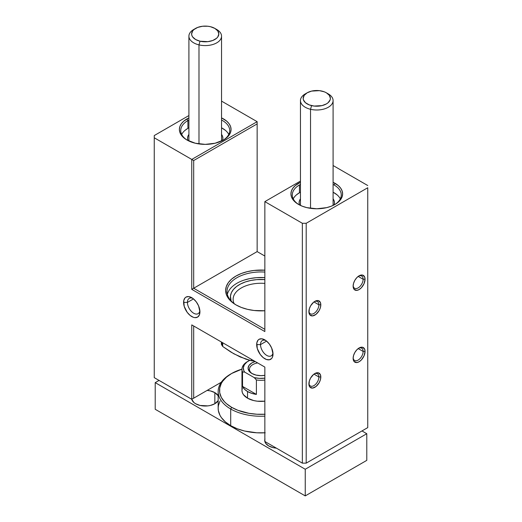 <?xml version="1.0" encoding="UTF-8"?>
<svg xmlns="http://www.w3.org/2000/svg" width="522" height="522" viewBox="0 0 522 522"><rect width="100%" height="100%" fill="white"/><g stroke="black" fill="none" stroke-linecap="round" stroke-linejoin="round"><path stroke-width="0.78" d="M264.85 414.253A41.479 23.947 180 0 1 231.67 407.343L230.704 409.007A42.843 24.736 0 0 0 264.85 416.151A42.843 24.736 180 0 1 230.704 409.007L230.704 425.665A42.843 24.736 0 0 0 264.85 432.81M257.633 362.927A11.562 6.675 0 0 0 252.374 373.752A11.562 6.675 180 0 1 249.438 369.308A11.562 6.675 180 0 1 257.633 362.927M251.865 373.471L251.865 373.471A12.919 7.458 180 0 1 255.219 361.531L251.865 362.927L249.066 365.341L248.08 368.199L249.066 371.051L251.865 373.471L256.054 375.09L261 375.657L264.85 375.318A12.919 7.458 180 0 1 251.865 373.471M248.498 360.983L247.539 361.537A19.04 10.995 0 0 0 242.528 371.971L244.648 372.088L254.266 377.634L256.393 379.977L256.393 394.41L242.528 386.404L242.528 371.971A19.04 10.995 180 0 1 241.96 369.308L241.96 390.41A19.04 10.995 0 0 0 247.539 398.182L247.539 391.52A19.04 10.995 180 0 1 242.528 386.404L242.528 371.971L244.648 372.088A17.683 10.205 180 0 1 248.498 360.983A17.683 10.205 180 0 1 249.751 360.324L246.802 362.118L244.355 364.754L243.343 367.684L243.839 370.659L244.648 372.088L254.266 377.634L256.393 379.977A19.04 10.995 0 0 0 264.85 380.075A19.04 10.995 180 0 1 256.393 379.977L256.393 394.41A19.04 10.995 180 0 1 247.539 391.52L247.539 398.182A19.04 10.995 0 0 0 264.85 401.177L257.287 401.19L253.712 400.563L247.539 398.182L243.409 394.612L242.325 392.551L241.96 390.41L242.325 388.264M214.842 392.629L214.842 403.734L218.157 400.602A13.598 7.85 180 0 1 195.606 403.734A13.598 7.85 180 0 1 191.757 399.291L193.916 402.54L195.606 403.734L200.017 405.437L207.873 405.881L210.425 405.437L214.842 403.734L214.842 392.629L210.425 390.926L207.149 390.41A13.598 7.85 180 0 1 214.842 392.629A13.598 7.85 180 0 1 218.157 395.761L214.842 392.629M264.974 438.845L264.713 440.379L265.744 443.38L268.693 445.932A13.598 7.85 180 0 1 264.713 440.379A13.598 7.85 180 0 1 264.85 439.27M220.003 400.994L218.366 405.751L218.157 408.178L218.366 410.599L220.003 415.355L221.419 417.639L225.38 421.913L230.704 425.665L230.704 409.007L231.67 407.343A41.479 23.947 180 0 1 231.67 373.471A41.479 23.947 180 0 1 241.96 369.132L231.67 373.471L226.509 377.099L222.679 381.243L221.308 383.455L219.716 388.061L219.716 392.753L221.308 397.359L224.414 401.699L226.509 403.715L231.67 407.343L237.954 410.318L248.961 413.326L256.935 414.24L265.065 414.24M366.783 433.717L305.24 469.252L155.217 382.633L159.06 380.414L155.217 382.633L155.217 409.287L155.217 382.633L305.24 469.252L305.24 495.9L155.217 409.287L305.24 495.9L305.24 469.252L366.783 433.717L361.974 430.937L366.783 433.717L366.783 460.365L366.783 433.717M268.693 445.932L273.104 447.635L276.386 448.15A13.598 7.85 180 0 1 268.693 445.932M231.67 373.471L230.704 374.026A42.843 24.736 0 0 0 230.704 409.007A42.843 24.736 180 0 1 218.157 391.52L218.157 408.178A42.843 24.736 0 0 0 230.704 425.665L237.197 428.738L244.603 431.028L256.798 432.79L265.202 432.79M366.783 460.365L305.24 495.9L366.783 460.365M218.157 391.52A42.843 24.736 180 0 1 231.194 373.752M241.96 369.308A19.04 10.995 180 0 1 248.035 361.257M254.266 377.634L259.297 378.359L264.85 378.163A17.683 10.205 180 0 1 254.266 377.634M242.528 386.404L244.427 389.158L247.539 391.52L251.624 393.314L256.393 394.41L242.528 386.404M327.268 93.36A16.319 9.422 180 0 1 333.095 100.576A16.319 9.422 180 0 1 310.538 109.287A16.319 9.422 -0 0 0 330.348 105.809A16.319 9.422 -0 0 0 328.318 93.914L326.394 92.805A13.598 7.85 180 0 1 328.09 102.717A13.598 7.85 180 0 1 311.575 105.614L310.538 109.287L310.538 208.337L310.538 109.287A16.319 9.422 180 0 1 300.457 100.576A16.319 9.422 180 0 1 306.283 93.36M307.158 92.805L305.24 93.914A16.319 9.422 0 0 0 310.538 109.287L311.575 105.614A13.598 7.85 180 0 1 307.158 92.805A13.598 7.85 180 0 1 321.976 91.102A13.598 7.85 180 0 1 326.394 92.805L329.343 95.35L330.38 98.351L330.119 99.885L328.09 102.717L326.4 103.911L321.989 105.614L314.127 106.057L309.226 104.889L305.474 102.723L303.439 99.891L303.178 98.358L304.209 95.356L307.158 92.805L311.569 91.102L319.425 90.658L324.332 91.826L326.387 92.805M215.716 28.958A16.319 9.422 180 0 1 221.543 36.175A16.319 9.422 180 0 1 198.986 44.879A16.319 9.422 -0 0 0 218.796 41.408A16.319 9.422 -0 0 0 216.76 29.513L214.842 28.397A13.598 7.85 180 0 1 216.532 38.315A13.598 7.85 180 0 1 200.024 41.205L198.986 44.879L198.986 143.928L198.986 44.879A16.319 9.422 180 0 1 188.905 36.175A16.319 9.422 180 0 1 194.732 28.958M195.606 28.397L193.682 29.513A16.319 9.422 0 0 0 198.986 44.879L200.024 41.205A13.598 7.85 180 0 1 195.606 28.397A13.598 7.85 180 0 1 210.425 26.694A13.598 7.85 180 0 1 214.842 28.397L217.785 30.942L218.822 33.95L217.791 36.951L216.532 38.315L212.78 40.481L207.88 41.656L200.024 41.205L195.613 39.509L192.657 36.958L191.887 35.489L191.62 33.956L192.657 30.948L193.91 29.591L197.662 27.425L202.562 26.25L207.873 26.25L210.425 26.694L214.836 28.397M318.89 376.969A7.073 4.085 120 0 0 314.355 373.843A7.073 4.085 -60 0 1 317.428 373.732A7.073 4.085 -60 0 1 318.89 376.969L313.957 374.124L318.89 376.969A7.073 4.085 -60 0 1 315.803 384.088A7.073 4.085 -60 0 1 310.355 385.98A7.073 4.085 -60 0 1 308.913 383.265A7.073 4.085 120 0 0 314.12 385.49A7.073 4.085 120 0 0 318.89 376.969L320.815 376.969L318.89 376.969M308.893 383.853A8.43 4.868 -60 0 1 314.851 373.53A8.43 4.868 -60 0 1 320.815 376.969L320.364 374.6L318.166 372.773L316.019 372.989L313.689 374.333L310.636 377.98L309.344 380.956L309.004 385.132L309.898 387.102L312.574 388.094L316.019 386.495L319.072 382.848L320.364 379.866L320.815 376.969A8.43 4.868 -60 0 1 314.851 387.298A8.43 4.868 -60 0 1 308.893 383.853M363.129 351.43A7.073 4.085 120 0 0 358.588 348.304A7.073 4.085 -60 0 1 361.668 348.194A7.073 4.085 -60 0 1 363.129 351.43L358.196 348.585L363.129 351.43A7.073 4.085 -60 0 1 360.043 358.549A7.073 4.085 -60 0 1 354.595 360.441A7.073 4.085 -60 0 1 353.153 357.72A7.073 4.085 120 0 0 358.36 359.952A7.073 4.085 120 0 0 363.129 351.43L365.054 351.43L363.129 351.43M353.126 358.314A8.43 4.868 -60 0 1 359.09 347.985A8.43 4.868 -60 0 1 365.054 351.43L364.597 349.055L362.405 347.234L359.09 347.985L356.807 349.831L354.875 352.441L353.583 355.417L353.126 358.314L354.131 361.557L356.807 362.549L359.09 361.759L361.374 359.919L364.049 355.834L365.054 351.43A8.43 4.868 -60 0 1 359.09 361.759A8.43 4.868 -60 0 1 353.126 358.314M363.129 279.25A7.073 4.085 120 0 0 358.588 276.125A7.073 4.085 -60 0 1 361.668 276.014A7.073 4.085 -60 0 1 363.129 279.25L358.196 276.406L363.129 279.25A7.073 4.085 -60 0 1 360.043 286.369A7.073 4.085 -60 0 1 354.595 288.261A7.073 4.085 -60 0 1 353.153 285.541A7.073 4.085 120 0 0 358.36 287.772A7.073 4.085 120 0 0 363.129 279.25L365.054 279.25L363.129 279.25M353.126 286.134A8.43 4.868 -60 0 1 359.09 275.805A8.43 4.868 -60 0 1 365.054 279.25L364.597 276.875L362.405 275.055L359.09 275.805L356.807 277.652L354.875 280.262L353.583 283.237L353.126 286.134L354.131 289.377L356.807 290.369L359.09 289.579L361.374 287.739L364.049 283.655L365.054 279.25A8.43 4.868 -60 0 1 359.09 289.579A8.43 4.868 -60 0 1 353.126 286.134M318.89 304.789A7.073 4.085 120 0 0 314.355 301.664A7.073 4.085 -60 0 1 317.428 301.553A7.073 4.085 -60 0 1 318.89 304.789L313.957 301.944L318.89 304.789A7.073 4.085 -60 0 1 315.803 311.908A7.073 4.085 -60 0 1 310.355 313.8A7.073 4.085 -60 0 1 308.913 311.086A7.073 4.085 120 0 0 314.12 313.311A7.073 4.085 120 0 0 318.89 304.789L320.815 304.789L318.89 304.789M308.893 311.673A8.43 4.868 -60 0 1 314.851 301.351A8.43 4.868 -60 0 1 320.815 304.789L320.364 302.421L318.166 300.594L316.019 300.809L313.689 302.153L310.636 305.801L309.344 308.776L309.004 312.952L309.898 314.923L312.574 315.914L316.019 314.316L319.072 310.668L320.364 307.686L320.815 304.789A8.43 4.868 -60 0 1 314.851 315.118A8.43 4.868 -60 0 1 308.893 311.673M264.85 272.073A34.002 19.627 0 0 0 230.522 282.872A34.002 19.627 0 0 0 236.486 305.181A34.002 19.627 180 0 1 226.998 291.576A34.002 19.627 180 0 1 264.85 272.073M235.996 304.9L235.996 304.9A35.359 20.417 180 0 1 229.119 281.639A35.359 20.417 180 0 1 264.85 270.174L254.103 270.442L247.467 271.603L241.353 273.489L235.996 276.034L231.598 279.126L228.329 282.656L226.32 286.487L225.641 290.467L226.32 294.447L228.329 298.277L231.598 301.807L235.996 304.9L241.353 307.438L247.467 309.331L254.103 310.492L264.85 310.76A35.359 20.417 180 0 1 235.996 304.9M184.866 130.48L187.913 128.34A24.482 14.133 -0 0 1 188.905 127.799L187.913 128.34L187.913 120.569L186.948 118.905A25.839 14.916 180 0 1 188.905 117.887L183.737 121.163L181.349 123.74L179.881 126.539L179.385 129.449L179.881 132.36L181.349 135.159L183.737 137.743L186.948 140L195.332 143.237L205.224 144.372L215.11 143.237L223.494 140A25.839 14.916 180 0 1 186.948 140A25.839 14.916 180 0 1 186.948 118.905L187.913 120.569A24.482 14.133 -0 0 0 187.444 140.281A24.482 14.133 180 0 1 180.742 130.559A24.482 14.133 180 0 1 187.913 120.569L187.913 128.34A24.482 14.133 -0 0 0 181.689 134.448M334.087 184.971A24.482 14.133 0 0 0 333.095 184.436A24.482 14.133 180 0 1 334.087 184.971A24.482 14.133 180 0 1 341.257 194.967A24.482 14.133 180 0 1 334.556 204.683A24.482 14.133 0 0 0 334.087 184.971L335.052 183.307L334.087 184.971M296.424 194.889L299.465 192.748A24.482 14.133 -0 0 1 300.457 192.207L299.465 192.748L299.465 184.971A24.482 14.133 180 0 1 300.457 184.436A24.482 14.133 0 0 0 299.465 184.971A24.482 14.133 0 0 0 299.002 204.683A24.482 14.133 180 0 1 292.294 194.967A24.482 14.133 180 0 1 299.465 184.971L299.465 192.748A24.482 14.133 -0 0 0 293.24 198.856M298.506 204.409L298.506 204.409A25.839 14.916 180 0 1 300.457 182.289L295.289 185.571L292.901 188.148L291.433 190.948L290.937 193.858L291.433 196.768L292.901 199.567L295.289 202.144L298.506 204.409L302.421 206.262L306.89 207.639L316.776 208.774L326.668 207.639L331.131 206.262L335.052 204.409L338.263 202.144L340.651 199.567L342.119 196.768L342.615 193.858L342.119 190.948L340.651 188.148L338.263 185.571L333.095 182.289A25.839 14.916 180 0 1 335.052 183.307A25.839 14.916 180 0 1 335.052 204.409A25.839 14.916 180 0 1 298.506 204.409M192.788 298.349A8.841 5.103 -120 0 0 187.431 302.401L183.587 302.401A11.562 6.675 60 0 1 191.757 297.684A11.562 6.675 60 0 1 199.933 311.843L198.556 305.801L196.298 301.899L193.355 298.786L191.757 297.684L188.631 296.594L185.982 297.109L184.964 297.958L183.744 300.652L184.207 306.375L187.215 312.352L190.165 315.458L193.355 317.304L194.889 317.65L197.538 317.135L199.313 315.099L199.933 311.843A11.562 6.675 60 0 1 191.757 316.56A11.562 6.675 60 0 1 183.587 302.401L187.431 302.401A8.841 5.103 60 0 1 189.264 298.356A8.841 5.103 60 0 1 192.788 298.349M265.874 340.546A8.841 5.103 -120 0 0 260.517 344.598L256.674 344.598A11.562 6.675 60 0 1 264.85 339.881A11.562 6.675 60 0 1 273.019 354.04L271.642 347.998L269.391 344.096L266.442 340.983L264.85 339.881L261.718 338.791L259.069 339.307L258.051 340.155L256.831 342.85L257.294 348.572L260.308 354.549L263.251 357.655L266.442 359.501L269.391 359.788L271.642 358.49L272.399 357.289L273.019 354.04A11.562 6.675 60 0 1 264.85 358.758A11.562 6.675 60 0 1 256.674 344.598L260.517 344.598A8.841 5.103 60 0 1 262.351 340.553A8.841 5.103 60 0 1 265.874 340.546M193.499 298.904L187.431 302.401L193.499 298.904M266.585 341.101L260.517 344.598L266.585 341.101M299.524 204.963A17.683 10.205 180 0 1 299.099 202.738A17.683 10.205 180 0 1 300.457 198.817L299.439 200.748L299.099 202.738L299.524 204.963M187.966 140.555A17.683 10.205 180 0 1 187.542 138.337A17.683 10.205 180 0 1 188.905 134.408L187.881 136.346L187.542 138.337L187.966 140.555M367.749 187.75L367.749 427.609L306.199 463.144L306.199 223.285L367.749 187.75L306.199 223.285L302.349 223.285L264.85 201.629L300.457 181.069L264.85 201.629L302.349 223.285L302.349 463.144L306.199 463.144L367.749 427.609L367.749 187.75M221.543 134.408A17.683 10.205 180 0 1 222.901 138.337A17.683 10.205 180 0 1 222.476 140.555L222.901 138.337L222.561 136.346L221.556 134.428M154.251 137.782L154.251 135.557L188.905 115.551L154.251 135.557L154.251 137.782L191.757 159.432L154.251 137.782L154.251 377.641L191.757 399.291L221.282 382.248L193.682 398.182L193.682 326.002L264.85 367.09L191.757 324.893L191.757 399.291L154.251 377.641L154.251 137.782M221.543 101.118L257.15 121.678L191.757 159.432L191.757 289.358L264.85 331.555L264.85 201.629L264.85 331.555L191.757 289.358L193.682 288.248L193.682 160.541L257.15 123.897L257.15 251.604L193.682 288.248L257.15 251.604L264.85 256.041L257.15 251.604L257.15 123.897L193.682 160.541L193.682 288.248L264.85 329.33L193.682 288.248L191.757 289.358L191.757 159.432L193.682 160.541L191.757 159.432L257.15 121.678L257.15 123.897L257.15 121.678L221.543 101.118M223.494 140L226.711 137.743L229.099 135.159L230.567 132.36L231.063 129.449L230.567 126.539L229.099 123.74L226.711 121.163L221.543 117.887A25.839 14.916 180 0 1 223.494 140L223.494 140M333.095 198.817A17.683 10.205 180 0 1 334.458 202.738A17.683 10.205 180 0 1 334.034 204.963L334.458 202.738L334.119 200.748L333.095 198.817M333.095 165.526L367.749 185.525L333.095 165.526M272.954 352.82A8.841 5.103 60 0 1 271.192 355.867A8.841 5.103 60 0 1 264.38 353.498A8.841 5.103 60 0 1 260.517 344.598A8.841 5.103 -120 0 0 266.318 355.149A8.841 5.103 -120 0 0 272.954 352.82M199.867 310.623A8.841 5.103 60 0 1 198.106 313.67A8.841 5.103 60 0 1 191.293 311.301A8.841 5.103 60 0 1 187.431 302.401A8.841 5.103 -120 0 0 193.231 312.952A8.841 5.103 -120 0 0 199.867 310.623M264.85 441.488L302.349 463.144L264.85 441.488L264.85 367.09L264.85 441.488M337.134 194.889L333.095 192.207A24.482 14.133 -0 0 1 340.311 198.856M225.576 130.48L221.543 127.799A24.482 14.133 -0 0 1 228.76 134.448M187.913 120.569A24.482 14.133 180 0 1 188.905 120.027A24.482 14.133 -0 0 0 187.913 120.569M221.543 120.027A24.482 14.133 180 0 1 229.706 130.559A24.482 14.133 180 0 1 222.998 140.281A24.482 14.133 -0 0 0 221.543 120.027M306.199 223.285L306.199 463.144L302.349 463.144L302.349 223.285L306.199 223.285M221.282 382.248L191.757 399.291L221.282 382.248M191.757 399.291L191.757 324.893L193.682 326.002L193.682 398.182L191.757 399.291M264.85 367.09L191.757 324.893L264.85 367.09M264.85 283.407A27.881 16.097 0 0 0 234.104 303.582A27.881 16.097 180 0 1 233.119 299.347A27.881 16.097 180 0 1 264.85 283.407M231.122 300.946A30.602 17.67 180 0 1 264.85 279.603L256.765 279.635L250.938 280.445L245.49 281.9L240.642 283.942L236.577 286.487L233.451 289.442L231.383 292.692L230.45 296.111L231.122 300.946M221.393 342.001L221.393 344.298A41.297 23.842 0 0 0 222 345.401L222 342.354L222 345.401A41.297 23.842 180 0 1 221.393 344.298L221.393 342.001M227.344 294.356A34.002 19.627 180 0 1 264.85 277.626L256.295 277.691L249.816 278.591L243.767 280.21M251.31 359.273L251.31 360.735L245.758 359.11L233.817 353.786L222.705 346.477L222.705 342.758L222.705 346.477A41.297 23.842 180 0 1 222 345.401A41.297 23.842 0 0 0 222.705 346.477L231.031 352.154L240.192 356.963L251.31 360.735A41.297 23.842 0 0 0 254.475 361.1A41.297 23.842 180 0 1 251.31 360.735L251.31 359.273M333.095 100.576L333.095 205.42M300.457 100.576L300.457 205.42M221.543 36.175L221.543 141.018M188.905 36.175L188.905 141.018"/></g></svg>
